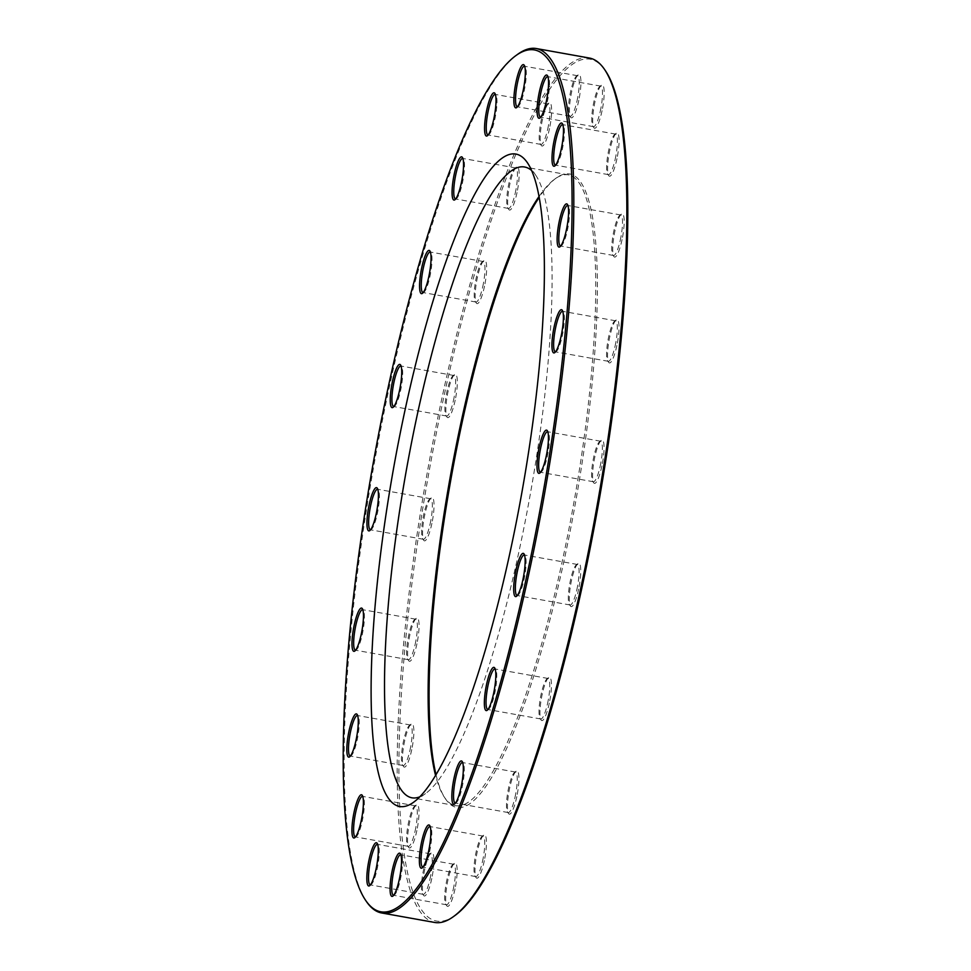 <?xml version="1.0" encoding="UTF-8"?>
<svg xmlns="http://www.w3.org/2000/svg" width="971" height="971" viewBox="0 0 971 971"><rect width="100%" height="100%" fill="white"/><g stroke="black" fill="none" stroke-linecap="round" stroke-linejoin="round"><path stroke-width="0.73" stroke-dasharray="4.86 3.64" d="M589.336 58.029A439.074 86.504 -79.9 0 0 426.827 475.001A439.074 86.504 -79.9 0 0 434.632 922.45M366.128 901.088A439.074 86.504 100.1 0 1 377.755 444.366A439.074 86.504 100.1 0 1 517.677 54.303M419.654 796.875A320.394 63.127 -79.9 0 0 425.48 793.598A320.394 63.127 -79.9 0 0 527.581 508.974A320.394 63.127 -79.9 0 0 536.065 175.715A320.394 63.127 -79.9 0 0 531.732 170.617M539.123 196.36A320.394 63.127 100.1 0 1 554.781 179.065A320.394 63.127 100.1 0 1 568.423 174.865A320.394 63.127 100.1 0 1 571.276 516.79A320.394 63.127 100.1 0 1 455.545 805.614A320.394 63.127 100.1 0 1 444.208 796.948A320.394 63.127 100.1 0 1 435.518 775.283M454.829 915.604A437.703 86.237 100.1 0 1 428.417 475.28A437.703 86.237 100.1 0 1 605.904 71.453M435.967 774.53A321.765 63.394 -79.9 0 0 445.24 798.502A321.765 63.394 -79.9 0 0 572.854 517.142A321.765 63.394 -79.9 0 0 556.298 177.96A321.765 63.394 -79.9 0 0 539.281 197.234M617.41 156.416A21.957 4.321 -79.9 0 0 616.282 133.282A21.957 4.321 -79.9 0 0 609.084 153.843A21.957 4.321 -79.9 0 0 608.708 175.617A21.957 4.321 -79.9 0 0 617.41 156.416M622.52 237.288A21.957 4.321 -79.9 0 0 621.391 214.142A21.957 4.321 -79.9 0 0 614.206 234.703A21.957 4.321 -79.9 0 0 613.818 256.478A21.957 4.321 -79.9 0 0 622.52 237.288M617.35 343.103A21.957 4.321 -79.9 0 0 616.209 319.957A21.957 4.321 -79.9 0 0 609.023 340.518A21.957 4.321 -79.9 0 0 608.635 362.304A21.957 4.321 -79.9 0 0 617.35 343.103M602.384 463.531A21.957 4.321 -79.9 0 0 601.243 440.385A21.957 4.321 -79.9 0 0 594.058 460.946A21.957 4.321 -79.9 0 0 593.669 482.733A21.957 4.321 -79.9 0 0 602.384 463.531M579.092 586.775A21.957 4.321 -79.9 0 0 577.963 563.629A21.957 4.321 -79.9 0 0 570.766 584.19A21.957 4.321 -79.9 0 0 570.39 605.977A21.957 4.321 -79.9 0 0 579.092 586.775M549.768 700.771A21.957 4.321 -79.9 0 0 548.627 677.624A21.957 4.321 -79.9 0 0 541.442 698.185A21.957 4.321 -79.9 0 0 541.053 719.96A21.957 4.321 -79.9 0 0 549.768 700.771M517.264 794.351A21.957 4.321 -79.9 0 0 516.135 771.217A21.957 4.321 -79.9 0 0 508.938 791.778A21.957 4.321 -79.9 0 0 508.561 813.552A21.957 4.321 -79.9 0 0 517.264 794.351M484.772 858.376A21.957 4.321 -79.9 0 0 483.643 835.23A21.957 4.321 -79.9 0 0 476.458 855.791A21.957 4.321 -79.9 0 0 476.069 877.578A21.957 4.321 -79.9 0 0 484.772 858.376M455.472 886.559A21.957 4.321 -79.9 0 0 454.343 863.413A21.957 4.321 -79.9 0 0 447.158 883.974A21.957 4.321 -79.9 0 0 446.769 905.761A21.957 4.321 -79.9 0 0 455.472 886.559M432.241 876.158A21.957 4.321 -79.9 0 0 431.112 853.011A21.957 4.321 -79.9 0 0 423.914 873.572A21.957 4.321 -79.9 0 0 423.526 895.347A21.957 4.321 -79.9 0 0 432.241 876.158M417.336 828.166A21.957 4.321 -79.9 0 0 416.207 805.032A21.957 4.321 -79.9 0 0 409.009 825.593A21.957 4.321 -79.9 0 0 408.621 847.367A21.957 4.321 -79.9 0 0 417.336 828.166M412.214 747.306A21.957 4.321 -79.9 0 0 411.085 724.172A21.957 4.321 -79.9 0 0 403.9 744.733A21.957 4.321 -79.9 0 0 403.511 766.507A21.957 4.321 -79.9 0 0 412.214 747.306M417.396 641.491A21.957 4.321 -79.9 0 0 416.268 618.345A21.957 4.321 -79.9 0 0 409.082 638.906A21.957 4.321 -79.9 0 0 408.694 660.681A21.957 4.321 -79.9 0 0 417.396 641.491M432.362 521.063A21.957 4.321 -79.9 0 0 431.233 497.917A21.957 4.321 -79.9 0 0 424.048 518.478A21.957 4.321 -79.9 0 0 423.659 540.252A21.957 4.321 -79.9 0 0 432.362 521.063M455.654 397.819A21.957 4.321 -79.9 0 0 454.525 374.672A21.957 4.321 -79.9 0 0 447.328 395.233A21.957 4.321 -79.9 0 0 446.939 417.02A21.957 4.321 -79.9 0 0 455.654 397.819M484.978 283.823A21.957 4.321 -79.9 0 0 483.849 260.677A21.957 4.321 -79.9 0 0 476.664 281.238A21.957 4.321 -79.9 0 0 476.276 303.025A21.957 4.321 -79.9 0 0 484.978 283.823M517.482 190.231A21.957 4.321 -79.9 0 0 516.354 167.097A21.957 4.321 -79.9 0 0 509.156 187.658A21.957 4.321 -79.9 0 0 508.768 209.433A21.957 4.321 -79.9 0 0 517.482 190.231M549.962 126.218A21.957 4.321 -79.9 0 0 548.833 103.072A21.957 4.321 -79.9 0 0 541.648 123.633A21.957 4.321 -79.9 0 0 541.26 145.419A21.957 4.321 -79.9 0 0 549.962 126.218M579.262 98.035A21.957 4.321 -79.9 0 0 578.133 74.888A21.957 4.321 -79.9 0 0 570.948 95.449A21.957 4.321 -79.9 0 0 570.56 117.224A21.957 4.321 -79.9 0 0 579.262 98.035M602.505 108.436A21.957 4.321 -79.9 0 0 601.377 85.302A21.957 4.321 -79.9 0 0 594.179 105.863A21.957 4.321 -79.9 0 0 593.803 127.638A21.957 4.321 -79.9 0 0 602.505 108.436M600.928 108.084A20.585 4.054 100.1 0 1 593.487 126.643A20.585 4.054 100.1 0 1 592.759 126.084A20.585 4.054 100.1 0 1 593.123 105.669A20.585 4.054 100.1 0 1 599.872 86.395A20.585 4.054 100.1 0 1 600.746 86.128A20.585 4.054 100.1 0 1 600.928 108.084M540.689 117.175A20.585 4.054 -79.9 0 0 541.405 116.896A20.585 4.054 -79.9 0 0 547.96 98.605A20.585 4.054 -79.9 0 0 548.506 77.195A20.585 4.054 -79.9 0 0 547.935 76.697M577.684 97.683A20.585 4.054 100.1 0 1 570.256 116.229A20.585 4.054 100.1 0 1 569.528 115.683A20.585 4.054 100.1 0 1 569.892 95.255A20.585 4.054 100.1 0 1 576.628 75.981A20.585 4.054 100.1 0 1 577.502 75.714A20.585 4.054 100.1 0 1 577.684 97.683M517.458 106.761A20.585 4.054 -79.9 0 0 518.162 106.482A20.585 4.054 -79.9 0 0 524.716 88.203A20.585 4.054 -79.9 0 0 525.262 66.793A20.585 4.054 -79.9 0 0 524.704 66.283M615.832 156.076A20.585 4.054 100.1 0 1 608.392 174.622A20.585 4.054 100.1 0 1 607.664 174.064A20.585 4.054 100.1 0 1 608.028 153.649A20.585 4.054 100.1 0 1 614.777 134.374A20.585 4.054 100.1 0 1 615.65 134.107A20.585 4.054 100.1 0 1 615.832 156.076M555.594 165.155A20.585 4.054 -79.9 0 0 556.31 164.876A20.585 4.054 -79.9 0 0 562.864 146.597A20.585 4.054 -79.9 0 0 563.411 125.186A20.585 4.054 -79.9 0 0 562.84 124.676M620.942 236.936A20.585 4.054 100.1 0 1 613.514 255.482A20.585 4.054 100.1 0 1 612.786 254.924A20.585 4.054 100.1 0 1 613.15 234.509A20.585 4.054 100.1 0 1 619.886 215.234A20.585 4.054 100.1 0 1 620.76 214.967A20.585 4.054 100.1 0 1 620.942 236.936M560.716 246.015A20.585 4.054 -79.9 0 0 561.42 245.736A20.585 4.054 -79.9 0 0 567.974 227.457A20.585 4.054 -79.9 0 0 568.52 206.046A20.585 4.054 -79.9 0 0 567.962 205.536M615.772 342.751A20.585 4.054 100.1 0 1 608.332 361.309A20.585 4.054 100.1 0 1 607.603 360.751A20.585 4.054 100.1 0 1 607.967 340.336A20.585 4.054 100.1 0 1 614.704 321.061A20.585 4.054 100.1 0 1 615.578 320.794A20.585 4.054 100.1 0 1 615.772 342.751M555.533 351.842A20.585 4.054 -79.9 0 0 556.237 351.563A20.585 4.054 -79.9 0 0 562.804 333.271A20.585 4.054 -79.9 0 0 563.338 311.861A20.585 4.054 -79.9 0 0 562.779 311.351M600.794 463.179A20.585 4.054 100.1 0 1 593.366 481.737A20.585 4.054 100.1 0 1 592.638 481.179A20.585 4.054 100.1 0 1 593.002 460.764A20.585 4.054 100.1 0 1 599.738 441.489A20.585 4.054 100.1 0 1 600.612 441.21A20.585 4.054 100.1 0 1 600.794 463.179M540.568 472.27A20.585 4.054 -79.9 0 0 541.272 471.991A20.585 4.054 -79.9 0 0 547.838 453.7A20.585 4.054 -79.9 0 0 548.372 432.289A20.585 4.054 -79.9 0 0 547.814 431.779M577.514 586.423A20.585 4.054 100.1 0 1 570.074 604.982A20.585 4.054 100.1 0 1 569.346 604.423A20.585 4.054 100.1 0 1 569.71 584.008A20.585 4.054 100.1 0 1 576.458 564.721A20.585 4.054 100.1 0 1 577.332 564.454A20.585 4.054 100.1 0 1 577.514 586.423M517.276 595.514A20.585 4.054 -79.9 0 0 517.992 595.223A20.585 4.054 -79.9 0 0 524.546 576.944A20.585 4.054 -79.9 0 0 525.093 555.533A20.585 4.054 -79.9 0 0 524.522 555.024M548.19 700.419A20.585 4.054 100.1 0 1 540.75 718.977A20.585 4.054 100.1 0 1 540.022 718.419A20.585 4.054 100.1 0 1 540.386 698.003A20.585 4.054 100.1 0 1 547.122 678.717A20.585 4.054 100.1 0 1 547.996 678.45A20.585 4.054 100.1 0 1 548.19 700.419M487.952 709.51A20.585 4.054 -79.9 0 0 488.656 709.218A20.585 4.054 -79.9 0 0 495.222 690.939A20.585 4.054 -79.9 0 0 495.756 669.529A20.585 4.054 -79.9 0 0 495.198 669.019M515.686 794.011A20.585 4.054 100.1 0 1 508.246 812.557A20.585 4.054 100.1 0 1 507.517 811.999A20.585 4.054 100.1 0 1 507.882 791.583A20.585 4.054 100.1 0 1 514.63 772.309A20.585 4.054 100.1 0 1 515.504 772.042A20.585 4.054 100.1 0 1 515.686 794.011M455.448 803.09A20.585 4.054 -79.9 0 0 456.164 802.811A20.585 4.054 -79.9 0 0 462.718 784.532A20.585 4.054 -79.9 0 0 463.264 763.121A20.585 4.054 -79.9 0 0 462.694 762.611M483.194 858.024A20.585 4.054 100.1 0 1 475.766 876.582A20.585 4.054 100.1 0 1 475.037 876.024A20.585 4.054 100.1 0 1 475.402 855.609A20.585 4.054 100.1 0 1 482.138 836.334A20.585 4.054 100.1 0 1 483.012 836.055A20.585 4.054 100.1 0 1 483.194 858.024M422.968 867.115A20.585 4.054 -79.9 0 0 423.672 866.836A20.585 4.054 -79.9 0 0 430.226 848.545A20.585 4.054 -79.9 0 0 430.772 827.134A20.585 4.054 -79.9 0 0 430.214 826.624M453.894 886.207A20.585 4.054 100.1 0 1 446.466 904.766A20.585 4.054 100.1 0 1 445.738 904.207A20.585 4.054 100.1 0 1 446.102 883.792A20.585 4.054 100.1 0 1 452.838 864.518A20.585 4.054 100.1 0 1 453.712 864.251A20.585 4.054 100.1 0 1 453.894 886.207M393.668 895.298A20.585 4.054 -79.9 0 0 394.372 895.019A20.585 4.054 -79.9 0 0 400.926 876.728A20.585 4.054 -79.9 0 0 401.472 855.317A20.585 4.054 -79.9 0 0 400.914 854.808M430.663 875.806A20.585 4.054 100.1 0 1 423.222 894.352A20.585 4.054 100.1 0 1 422.494 893.806A20.585 4.054 100.1 0 1 422.858 873.378A20.585 4.054 100.1 0 1 429.595 854.104A20.585 4.054 100.1 0 1 430.481 853.837A20.585 4.054 100.1 0 1 430.663 875.806M370.424 884.884A20.585 4.054 -79.9 0 0 371.128 884.605A20.585 4.054 -79.9 0 0 377.695 866.326A20.585 4.054 -79.9 0 0 378.241 844.916A20.585 4.054 -79.9 0 0 377.67 844.406M415.758 827.814A20.585 4.054 100.1 0 1 408.318 846.372A20.585 4.054 100.1 0 1 407.589 845.814A20.585 4.054 100.1 0 1 407.954 825.399A20.585 4.054 100.1 0 1 414.69 806.124A20.585 4.054 100.1 0 1 415.576 805.857A20.585 4.054 100.1 0 1 415.758 827.814M355.52 836.905A20.585 4.054 -79.9 0 0 356.223 836.626A20.585 4.054 -79.9 0 0 362.79 818.347A20.585 4.054 -79.9 0 0 363.336 796.936A20.585 4.054 -79.9 0 0 362.766 796.426M410.636 746.954A20.585 4.054 100.1 0 1 403.208 765.512A20.585 4.054 100.1 0 1 402.48 764.954A20.585 4.054 100.1 0 1 402.844 744.539A20.585 4.054 100.1 0 1 409.58 725.264A20.585 4.054 100.1 0 1 410.454 724.997A20.585 4.054 100.1 0 1 410.636 746.954M350.41 756.045A20.585 4.054 -79.9 0 0 351.114 755.766A20.585 4.054 -79.9 0 0 357.668 737.475A20.585 4.054 -79.9 0 0 358.214 716.076A20.585 4.054 -79.9 0 0 357.656 715.566M415.819 641.139A20.585 4.054 100.1 0 1 408.39 659.685A20.585 4.054 100.1 0 1 407.662 659.139A20.585 4.054 100.1 0 1 408.014 638.712A20.585 4.054 100.1 0 1 414.763 619.437A20.585 4.054 100.1 0 1 415.637 619.17A20.585 4.054 100.1 0 1 415.819 641.139M355.592 650.218A20.585 4.054 -79.9 0 0 356.296 649.939A20.585 4.054 -79.9 0 0 362.851 631.66A20.585 4.054 -79.9 0 0 363.397 610.249A20.585 4.054 -79.9 0 0 362.838 609.739M430.784 520.711A20.585 4.054 100.1 0 1 423.356 539.269A20.585 4.054 100.1 0 1 422.628 538.711A20.585 4.054 100.1 0 1 422.98 518.296A20.585 4.054 100.1 0 1 429.728 499.009A20.585 4.054 100.1 0 1 430.602 498.742A20.585 4.054 100.1 0 1 430.784 520.711M370.558 529.802A20.585 4.054 -79.9 0 0 371.262 529.511A20.585 4.054 -79.9 0 0 377.816 511.232A20.585 4.054 -79.9 0 0 378.362 489.821A20.585 4.054 -79.9 0 0 377.804 489.311M454.076 397.467A20.585 4.054 100.1 0 1 446.636 416.025A20.585 4.054 100.1 0 1 445.907 415.467A20.585 4.054 100.1 0 1 446.272 395.051A20.585 4.054 100.1 0 1 453.008 375.777A20.585 4.054 100.1 0 1 453.894 375.498A20.585 4.054 100.1 0 1 454.076 397.467M393.838 406.558A20.585 4.054 -79.9 0 0 394.542 406.279A20.585 4.054 -79.9 0 0 401.108 387.987A20.585 4.054 -79.9 0 0 401.654 366.577A20.585 4.054 -79.9 0 0 401.084 366.067M483.4 283.471A20.585 4.054 100.1 0 1 475.972 302.03A20.585 4.054 100.1 0 1 475.244 301.471A20.585 4.054 100.1 0 1 475.596 281.056A20.585 4.054 100.1 0 1 482.344 261.782A20.585 4.054 100.1 0 1 483.218 261.502A20.585 4.054 100.1 0 1 483.4 283.471M423.174 292.562A20.585 4.054 -79.9 0 0 423.878 292.283A20.585 4.054 -79.9 0 0 430.432 273.992A20.585 4.054 -79.9 0 0 430.978 252.581A20.585 4.054 -79.9 0 0 430.408 252.072M515.904 189.891A20.585 4.054 100.1 0 1 508.464 208.437A20.585 4.054 100.1 0 1 507.736 207.879A20.585 4.054 100.1 0 1 508.1 187.464A20.585 4.054 100.1 0 1 514.836 168.189A20.585 4.054 100.1 0 1 515.722 167.922A20.585 4.054 100.1 0 1 515.904 189.891M455.666 198.97A20.585 4.054 -79.9 0 0 456.37 198.691A20.585 4.054 -79.9 0 0 462.936 180.412A20.585 4.054 -79.9 0 0 463.483 159.001A20.585 4.054 -79.9 0 0 462.912 158.491M548.384 125.866A20.585 4.054 100.1 0 1 540.956 144.424A20.585 4.054 100.1 0 1 540.228 143.866A20.585 4.054 100.1 0 1 540.592 123.451A20.585 4.054 100.1 0 1 547.328 104.164A20.585 4.054 100.1 0 1 548.202 103.897A20.585 4.054 100.1 0 1 548.384 125.866M488.158 134.957A20.585 4.054 -79.9 0 0 488.862 134.666A20.585 4.054 -79.9 0 0 495.416 116.386A20.585 4.054 -79.9 0 0 495.963 94.976A20.585 4.054 -79.9 0 0 495.404 94.466M568.423 174.865L524.728 167.036M455.545 805.614L411.85 797.798M600.746 86.128L547.778 76.648M593.487 126.643L540.519 117.163M592.759 126.084L593.803 127.638M599.872 86.395L601.377 85.302M548.506 77.195L547.474 75.653M541.405 116.896L539.888 117.989M577.502 75.714L524.534 66.234M570.256 116.229L517.288 106.749M615.65 134.107L562.682 124.628M608.392 174.622L555.424 165.143M620.76 214.967L567.792 205.488M613.514 255.482L560.546 246.003M615.578 320.794L562.61 311.315M608.332 361.309L555.363 351.83M600.612 441.21L547.644 431.731M593.366 481.737L540.398 472.258M577.332 564.454L524.364 554.975M570.074 604.982L517.106 595.502M547.996 678.45L495.028 668.97M540.75 718.977L487.782 709.498M515.504 772.042L462.536 762.563M508.246 812.557L455.278 803.078M483.012 836.055L430.044 826.576M475.766 876.582L422.798 867.103M453.712 864.251L400.744 854.771M446.466 904.766L393.498 895.286M430.481 853.837L377.513 844.357M423.222 894.352L370.254 884.872M415.576 805.857L362.608 796.378M408.318 846.372L355.35 836.893M410.454 724.997L357.486 715.518M403.208 765.512L350.24 756.033M415.637 619.17L362.669 609.691M408.39 659.685L355.422 650.206M430.602 498.742L377.634 489.263M423.356 539.269L370.388 529.79M453.894 375.498L400.926 366.018M446.636 416.025L393.668 406.546M483.218 261.502L430.25 252.023M475.972 302.03L423.004 292.55M515.722 167.922L462.754 158.443M508.464 208.437L455.496 198.958M548.202 103.897L495.234 94.418M540.956 144.424L487.988 134.945M569.528 115.683L570.56 117.224M576.628 75.981L578.133 74.888M525.262 66.793L524.231 65.239M518.162 106.482L516.657 107.587M540.228 143.866L541.26 145.419M547.328 104.164L548.833 103.072M495.963 94.976L494.931 93.422M488.862 134.666L487.357 135.77M507.736 207.879L508.768 209.433M514.836 168.189L516.354 167.097M463.483 159.001L462.439 157.448M456.37 198.691L454.865 199.783M475.244 301.471L476.276 303.025M482.344 261.782L483.849 260.677M430.978 252.581L429.947 251.04M423.878 292.283L422.373 293.376M445.907 415.467L446.939 417.02M453.008 375.777L454.525 374.672M401.654 366.577L400.61 365.023M394.542 406.279L393.037 407.371M422.628 538.711L423.659 540.252M429.728 499.009L431.233 497.917M378.362 489.821L377.331 488.267M371.262 529.511L369.757 530.615M407.662 659.139L408.694 660.681M414.763 619.437L416.268 618.345M363.397 610.249L362.365 608.696M356.296 649.939L354.791 651.043M402.48 764.954L403.511 766.507M409.58 725.264L411.085 724.172M358.214 716.076L357.182 714.522M351.114 755.766L349.609 756.858M407.589 845.814L408.621 847.367M414.69 806.124L416.207 805.032M363.336 796.936L362.292 795.383M356.223 836.626L354.718 837.718M422.494 893.806L423.526 895.347M429.595 854.104L431.112 853.011M378.241 844.916L377.197 843.362M371.128 884.605L369.623 885.698M445.738 904.207L446.769 905.761M452.838 864.518L454.343 863.413M401.472 855.317L400.44 853.776M394.372 895.019L392.867 896.112M475.037 876.024L476.069 877.578M482.138 836.334L483.643 835.23M430.772 827.134L429.74 825.581M423.672 866.836L422.167 867.928M507.517 811.999L508.561 813.552M514.63 772.309L516.135 771.217M463.264 763.121L462.232 761.567M456.164 802.811L454.646 803.903M540.022 718.419L541.053 719.96M547.122 678.717L548.627 677.624M495.756 669.529L494.725 667.975M488.656 709.218L487.151 710.323M569.346 604.423L570.39 605.977M576.458 564.721L577.963 563.629M525.093 555.533L524.061 553.98M517.992 595.223L516.475 596.328M592.638 481.179L593.669 482.733M599.738 441.489L601.243 440.385M548.372 432.289L547.341 430.748M541.272 471.991L539.767 473.083M607.603 360.751L608.635 362.304M614.704 321.061L616.209 319.957M563.338 311.861L562.306 310.319M556.237 351.563L554.732 352.655M612.786 254.924L613.818 256.478M619.886 215.234L621.391 214.142M568.52 206.046L567.489 204.493M561.42 245.736L559.915 246.828M607.664 174.064L608.708 175.617M614.777 134.374L616.282 133.282M563.411 125.186L562.379 123.633M556.31 164.876L554.793 165.968M444.208 796.948L445.24 798.502M554.781 179.065L556.298 177.96M536.065 175.715L527.787 163.31M425.48 793.598L413.428 802.362"/><path stroke-width="1.46" d="M381.664 912.971L434.632 922.45A439.074 86.504 -79.9 0 0 453.323 916.697A439.074 86.504 -79.9 0 0 593.245 526.634A439.074 86.504 -79.9 0 0 604.872 69.912A439.074 86.504 -79.9 0 0 589.336 58.029L536.368 48.55A439.074 86.504 100.1 0 1 540.277 517.155A439.074 86.504 100.1 0 1 381.664 912.971A439.074 86.504 100.1 0 1 366.128 901.088L365.096 899.547A437.703 86.237 -79.9 0 0 542.583 495.72A437.703 86.237 -79.9 0 0 516.171 55.396A437.703 86.237 -79.9 0 0 376.687 444.245A437.703 86.237 -79.9 0 0 365.096 899.547M516.171 55.396L517.677 54.303A439.074 86.504 100.1 0 1 536.368 48.55M531.732 170.617A320.394 63.127 -79.9 0 0 524.728 167.036A320.394 63.127 -79.9 0 0 408.985 455.86A320.394 63.127 -79.9 0 0 411.85 797.798A320.394 63.127 -79.9 0 0 419.654 796.875M435.518 775.283A320.394 63.127 100.1 0 1 449.852 479.116A320.394 63.127 100.1 0 1 539.123 196.36M396.362 453.056A331.366 65.288 100.1 0 1 527.787 163.31A331.366 65.288 100.1 0 1 521.961 492.03A331.366 65.288 100.1 0 1 413.428 802.362A331.366 65.288 100.1 0 1 396.362 453.056M553.664 142.834A21.957 4.321 100.1 0 1 562.379 123.633A21.957 4.321 100.1 0 1 561.991 145.407A21.957 4.321 100.1 0 1 554.793 165.968A21.957 4.321 100.1 0 1 553.664 142.834M558.786 223.694A21.957 4.321 100.1 0 1 567.489 204.493A21.957 4.321 100.1 0 1 567.1 226.267A21.957 4.321 100.1 0 1 559.915 246.828A21.957 4.321 100.1 0 1 558.786 223.694M553.604 329.509A21.957 4.321 100.1 0 1 562.306 310.319A21.957 4.321 100.1 0 1 561.918 332.094A21.957 4.321 100.1 0 1 554.732 352.655A21.957 4.321 100.1 0 1 553.604 329.509M538.638 449.937A21.957 4.321 100.1 0 1 547.341 430.748A21.957 4.321 100.1 0 1 546.952 452.522A21.957 4.321 100.1 0 1 539.767 473.083A21.957 4.321 100.1 0 1 538.638 449.937M515.346 573.181A21.957 4.321 100.1 0 1 524.061 553.98A21.957 4.321 100.1 0 1 523.672 575.767A21.957 4.321 100.1 0 1 516.475 596.328A21.957 4.321 100.1 0 1 515.346 573.181M486.022 687.177A21.957 4.321 100.1 0 1 494.725 667.975A21.957 4.321 100.1 0 1 494.336 689.762A21.957 4.321 100.1 0 1 487.151 710.323A21.957 4.321 100.1 0 1 486.022 687.177M453.518 780.769A21.957 4.321 100.1 0 1 462.232 761.567A21.957 4.321 100.1 0 1 461.844 783.342A21.957 4.321 100.1 0 1 454.646 803.903A21.957 4.321 100.1 0 1 453.518 780.769M421.038 844.782A21.957 4.321 100.1 0 1 429.74 825.581A21.957 4.321 100.1 0 1 429.352 847.367A21.957 4.321 100.1 0 1 422.167 867.928A21.957 4.321 100.1 0 1 421.038 844.782M391.738 872.965A21.957 4.321 100.1 0 1 400.44 853.776A21.957 4.321 100.1 0 1 400.052 875.551A21.957 4.321 100.1 0 1 392.867 896.112A21.957 4.321 100.1 0 1 391.738 872.965M368.495 862.564A21.957 4.321 100.1 0 1 377.197 843.362A21.957 4.321 100.1 0 1 376.821 865.137A21.957 4.321 100.1 0 1 369.623 885.698A21.957 4.321 100.1 0 1 368.495 862.564M353.59 814.584A21.957 4.321 100.1 0 1 362.292 795.383A21.957 4.321 100.1 0 1 361.916 817.157A21.957 4.321 100.1 0 1 354.718 837.718A21.957 4.321 100.1 0 1 353.59 814.584M348.48 733.712A21.957 4.321 100.1 0 1 357.182 714.522A21.957 4.321 100.1 0 1 356.794 736.297A21.957 4.321 100.1 0 1 349.609 756.858A21.957 4.321 100.1 0 1 348.48 733.712M353.65 627.897A21.957 4.321 100.1 0 1 362.365 608.696A21.957 4.321 100.1 0 1 361.977 630.482A21.957 4.321 100.1 0 1 354.791 651.043A21.957 4.321 100.1 0 1 353.65 627.897M368.616 507.469A21.957 4.321 100.1 0 1 377.331 488.267A21.957 4.321 100.1 0 1 376.942 510.054A21.957 4.321 100.1 0 1 369.757 530.615A21.957 4.321 100.1 0 1 368.616 507.469M391.908 384.225A21.957 4.321 100.1 0 1 400.61 365.023A21.957 4.321 100.1 0 1 400.234 386.81A21.957 4.321 100.1 0 1 393.037 407.371A21.957 4.321 100.1 0 1 391.908 384.225M421.232 270.229A21.957 4.321 100.1 0 1 429.947 251.04A21.957 4.321 100.1 0 1 429.558 272.815A21.957 4.321 100.1 0 1 422.373 293.376A21.957 4.321 100.1 0 1 421.232 270.229M453.736 176.649A21.957 4.321 100.1 0 1 462.439 157.448A21.957 4.321 100.1 0 1 462.062 179.222A21.957 4.321 100.1 0 1 454.865 199.783A21.957 4.321 100.1 0 1 453.736 176.649M486.228 112.624A21.957 4.321 100.1 0 1 494.931 93.422A21.957 4.321 100.1 0 1 494.542 115.209A21.957 4.321 100.1 0 1 487.357 135.77A21.957 4.321 100.1 0 1 486.228 112.624M515.528 84.441A21.957 4.321 100.1 0 1 524.231 65.239A21.957 4.321 100.1 0 1 523.842 87.026A21.957 4.321 100.1 0 1 516.657 107.587A21.957 4.321 100.1 0 1 515.528 84.441M538.759 94.842A21.957 4.321 100.1 0 1 547.474 75.653A21.957 4.321 100.1 0 1 547.086 97.428A21.957 4.321 100.1 0 1 539.888 117.989A21.957 4.321 100.1 0 1 538.759 94.842M604.872 69.912L605.904 71.453A437.703 86.237 100.1 0 1 594.313 526.755A437.703 86.237 100.1 0 1 454.829 915.604L453.323 916.697M539.281 197.234A321.765 63.394 -79.9 0 0 450.908 479.31A321.765 63.394 -79.9 0 0 435.967 774.53M547.935 76.697A20.585 4.054 -79.9 0 0 547.778 76.648A20.585 4.054 -79.9 0 0 540.337 95.194A20.585 4.054 -79.9 0 0 540.519 117.163A20.585 4.054 -79.9 0 0 540.689 117.175M524.704 66.283A20.585 4.054 -79.9 0 0 524.534 66.234A20.585 4.054 -79.9 0 0 517.106 84.793A20.585 4.054 -79.9 0 0 517.288 106.749A20.585 4.054 -79.9 0 0 517.458 106.761M562.84 124.676A20.585 4.054 -79.9 0 0 562.682 124.628A20.585 4.054 -79.9 0 0 555.242 143.186A20.585 4.054 -79.9 0 0 555.424 165.143A20.585 4.054 -79.9 0 0 555.594 165.155M567.962 205.536A20.585 4.054 -79.9 0 0 567.792 205.488A20.585 4.054 -79.9 0 0 560.364 224.046A20.585 4.054 -79.9 0 0 560.546 246.003A20.585 4.054 -79.9 0 0 560.716 246.015M562.779 311.351A20.585 4.054 -79.9 0 0 562.61 311.315A20.585 4.054 -79.9 0 0 555.181 329.861A20.585 4.054 -79.9 0 0 555.363 351.83A20.585 4.054 -79.9 0 0 555.533 351.842M547.814 431.779A20.585 4.054 -79.9 0 0 547.644 431.731A20.585 4.054 -79.9 0 0 540.216 450.289A20.585 4.054 -79.9 0 0 540.398 472.258A20.585 4.054 -79.9 0 0 540.568 472.27M524.522 555.024A20.585 4.054 -79.9 0 0 524.364 554.975A20.585 4.054 -79.9 0 0 516.924 573.533A20.585 4.054 -79.9 0 0 517.106 595.502A20.585 4.054 -79.9 0 0 517.276 595.514M495.198 669.019A20.585 4.054 -79.9 0 0 495.028 668.97A20.585 4.054 -79.9 0 0 487.6 687.529A20.585 4.054 -79.9 0 0 487.782 709.498A20.585 4.054 -79.9 0 0 487.952 709.51M462.694 762.611A20.585 4.054 -79.9 0 0 462.536 762.563A20.585 4.054 -79.9 0 0 455.096 781.109A20.585 4.054 -79.9 0 0 455.278 803.078A20.585 4.054 -79.9 0 0 455.448 803.09M430.214 826.624A20.585 4.054 -79.9 0 0 430.044 826.576A20.585 4.054 -79.9 0 0 422.616 845.134A20.585 4.054 -79.9 0 0 422.798 867.103A20.585 4.054 -79.9 0 0 422.968 867.115M400.914 854.808A20.585 4.054 -79.9 0 0 400.744 854.771A20.585 4.054 -79.9 0 0 393.316 873.317A20.585 4.054 -79.9 0 0 393.498 895.286A20.585 4.054 -79.9 0 0 393.668 895.298M377.67 844.406A20.585 4.054 -79.9 0 0 377.513 844.357A20.585 4.054 -79.9 0 0 370.072 862.916A20.585 4.054 -79.9 0 0 370.254 884.872A20.585 4.054 -79.9 0 0 370.424 884.884M362.766 796.426A20.585 4.054 -79.9 0 0 362.608 796.378A20.585 4.054 -79.9 0 0 355.168 814.924A20.585 4.054 -79.9 0 0 355.35 836.893A20.585 4.054 -79.9 0 0 355.52 836.905M357.656 715.566A20.585 4.054 -79.9 0 0 357.486 715.518A20.585 4.054 -79.9 0 0 350.058 734.064A20.585 4.054 -79.9 0 0 350.24 756.033A20.585 4.054 -79.9 0 0 350.41 756.045M362.838 609.739A20.585 4.054 -79.9 0 0 362.669 609.691A20.585 4.054 -79.9 0 0 355.228 628.249A20.585 4.054 -79.9 0 0 355.422 650.206A20.585 4.054 -79.9 0 0 355.592 650.218M377.804 489.311A20.585 4.054 -79.9 0 0 377.634 489.263A20.585 4.054 -79.9 0 0 370.206 507.821A20.585 4.054 -79.9 0 0 370.388 529.79A20.585 4.054 -79.9 0 0 370.558 529.802M401.084 366.067A20.585 4.054 -79.9 0 0 400.926 366.018A20.585 4.054 -79.9 0 0 393.486 384.577A20.585 4.054 -79.9 0 0 393.668 406.546A20.585 4.054 -79.9 0 0 393.838 406.558M430.408 252.072A20.585 4.054 -79.9 0 0 430.25 252.023A20.585 4.054 -79.9 0 0 422.81 270.581A20.585 4.054 -79.9 0 0 423.004 292.55A20.585 4.054 -79.9 0 0 423.174 292.562M462.912 158.491A20.585 4.054 -79.9 0 0 462.754 158.443A20.585 4.054 -79.9 0 0 455.314 176.989A20.585 4.054 -79.9 0 0 455.496 198.958A20.585 4.054 -79.9 0 0 455.666 198.97M495.404 94.466A20.585 4.054 -79.9 0 0 495.234 94.418A20.585 4.054 -79.9 0 0 487.806 112.976A20.585 4.054 -79.9 0 0 487.988 134.945A20.585 4.054 -79.9 0 0 488.158 134.957"/></g></svg>
